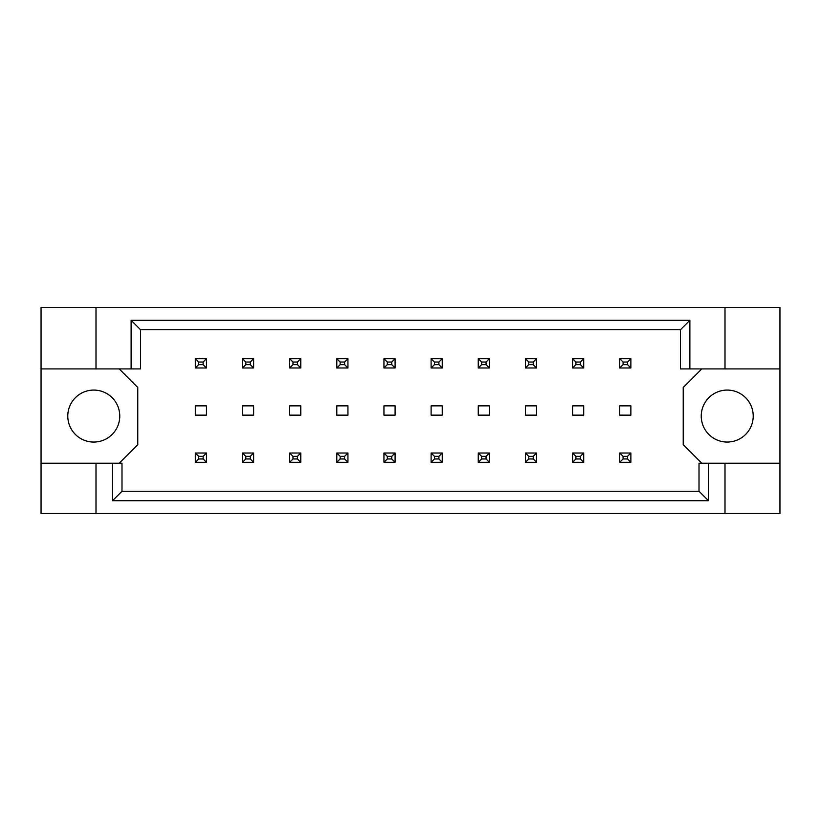 <?xml version="1.0" encoding="UTF-8"?>
<svg xmlns="http://www.w3.org/2000/svg" width="821" height="821" viewBox="0 0 821 821"><rect width="100%" height="100%" fill="white"/><g stroke="black" fill="none" stroke-linecap="round" stroke-linejoin="round"><path stroke-width="1.23" d="M119.763 416.073A25.995 25.995 0 0 1 93.779 442.057A25.995 25.995 0 0 1 67.784 416.073A25.995 25.995 0 0 1 93.779 390.078A25.995 25.995 0 0 1 119.763 416.073M753.216 416.073A25.995 25.995 0 0 1 727.221 442.057A25.995 25.995 0 0 1 701.237 416.073A25.995 25.995 0 0 1 727.221 390.078A25.995 25.995 0 0 1 753.216 416.073M41.05 368.916L96.006 368.916L96.006 307.465L41.05 307.465L41.05 463.229L121.99 463.229L121.99 491.256L699.01 491.256L699.01 463.229L708.441 463.229L708.441 500.687L112.559 500.687L112.559 463.229M253.627 405.861L242.482 405.861L242.482 415.139L253.627 415.139L253.627 405.861M206.471 405.861L195.326 405.861L195.326 415.139L206.471 415.139L206.471 405.861M119.209 463.229L137.774 444.664L137.774 387.481L119.209 368.916M701.791 368.916L683.226 387.481L683.226 444.664L701.791 463.229M300.784 415.139L300.784 405.861L289.639 405.861L289.639 415.139L300.784 415.139M347.94 415.139L347.94 405.861L336.795 405.861L336.795 415.139L347.94 415.139M395.086 415.139L395.086 405.861L383.951 405.861L383.951 415.139L395.086 415.139M442.242 415.139L442.242 405.861L431.107 405.861L431.107 415.139L442.242 415.139M489.398 415.139L489.398 405.861L478.263 405.861L478.263 415.139L489.398 415.139M536.554 415.139L536.554 405.861L525.419 405.861L525.419 415.139L536.554 415.139M583.71 415.139L583.71 405.861L572.576 405.861L572.576 415.139L583.71 415.139M630.867 415.139L630.867 405.861L619.732 405.861L619.732 415.139L630.867 415.139M41.05 463.229L41.05 513.536L779.95 513.536L779.95 307.465L724.994 307.465L724.994 368.916L680.445 368.916L680.445 329.744L140.555 329.744L140.555 368.916L131.124 368.916L131.124 320.313L689.876 320.313L689.876 368.916M724.994 513.536L724.994 463.229L779.95 463.229M96.006 307.465L724.994 307.465M96.006 368.916L131.124 368.916M96.006 513.536L96.006 463.229M724.994 463.229L708.441 463.229M779.95 368.916L724.994 368.916M708.441 500.687L699.01 491.256M112.559 500.687L121.99 491.256M131.124 320.313L140.555 329.744M689.876 320.313L680.445 329.744M198.672 362.04L198.672 364.647L203.126 364.647L203.126 362.04L198.672 362.04L195.326 358.705L206.471 358.705L206.471 367.982L195.326 367.982L195.326 358.705M206.471 358.705L203.126 362.04M198.672 364.647L195.326 367.982M206.471 367.982L203.126 364.647M198.672 456.353L198.672 458.96L203.126 458.96L203.126 456.353L198.672 456.353L195.326 453.018L206.471 453.018L206.471 462.295L195.326 462.295L195.326 453.018M206.471 453.018L203.126 456.353M198.672 458.96L195.326 462.295M206.471 462.295L203.126 458.96M245.828 362.04L245.828 364.647L250.282 364.647L250.282 362.04L245.828 362.04L242.482 358.705L253.627 358.705L253.627 367.982L242.482 367.982L242.482 358.705M253.627 358.705L250.282 362.04M245.828 364.647L242.482 367.982M253.627 367.982L250.282 364.647M245.828 456.353L245.828 458.96L250.282 458.96L250.282 456.353L245.828 456.353L242.482 453.018L253.627 453.018L253.627 462.295L242.482 462.295L242.482 453.018M253.627 453.018L250.282 456.353M245.828 458.96L242.482 462.295M253.627 462.295L250.282 458.96M292.984 362.04L292.984 364.647L297.438 364.647L297.438 362.04L292.984 362.04L289.639 358.705L300.784 358.705L300.784 367.982L289.639 367.982L289.639 358.705M300.784 358.705L297.438 362.04M292.984 364.647L289.639 367.982M300.784 367.982L297.438 364.647M387.296 362.04L387.296 364.647L391.75 364.647L391.75 362.04L387.296 362.04L383.951 358.705L395.086 358.705L395.086 367.982L383.951 367.982L383.951 358.705M395.086 358.705L391.75 362.04M387.296 364.647L383.951 367.982M395.086 367.982L391.75 364.647M481.609 362.04L481.609 364.647L486.063 364.647L486.063 362.04L481.609 362.04L478.263 358.705L489.398 358.705L489.398 367.982L478.263 367.982L478.263 358.705M489.398 358.705L486.063 362.04M481.609 364.647L478.263 367.982M489.398 367.982L486.063 364.647M575.921 362.04L575.921 364.647L580.375 364.647L580.375 362.04L575.921 362.04L572.576 358.705L583.71 358.705L583.71 367.982L572.576 367.982L572.576 358.705M583.71 358.705L580.375 362.04M575.921 364.647L572.576 367.982M583.71 367.982L580.375 364.647M292.984 456.353L292.984 458.96L297.438 458.96L297.438 456.353L292.984 456.353L289.639 453.018L300.784 453.018L300.784 462.295L289.639 462.295L289.639 453.018M300.784 453.018L297.438 456.353M292.984 458.96L289.639 462.295M300.784 462.295L297.438 458.96M387.296 456.353L387.296 458.96L391.75 458.96L391.75 456.353L387.296 456.353L383.951 453.018L395.086 453.018L395.086 462.295L383.951 462.295L383.951 453.018M395.086 453.018L391.75 456.353M387.296 458.96L383.951 462.295M395.086 462.295L391.75 458.96M481.609 456.353L481.609 458.96L486.063 458.96L486.063 456.353L481.609 456.353L478.263 453.018L489.398 453.018L489.398 462.295L478.263 462.295L478.263 453.018M489.398 453.018L486.063 456.353M481.609 458.96L478.263 462.295M489.398 462.295L486.063 458.96M575.921 456.353L575.921 458.96L580.375 458.96L580.375 456.353L575.921 456.353L572.576 453.018L583.71 453.018L583.71 462.295L572.576 462.295L572.576 453.018M583.71 453.018L580.375 456.353M575.921 458.96L572.576 462.295M583.71 462.295L580.375 458.96M340.14 362.04L340.14 364.647L344.594 364.647L344.594 362.04L340.14 362.04L336.795 358.705L347.94 358.705L347.94 367.982L336.795 367.982L336.795 358.705M347.94 358.705L344.594 362.04M340.14 364.647L336.795 367.982M347.94 367.982L344.594 364.647M434.453 362.04L434.453 364.647L438.907 364.647L438.907 362.04L434.453 362.04L431.107 358.705L442.242 358.705L442.242 367.982L431.107 367.982L431.107 358.705M442.242 358.705L438.907 362.04M434.453 364.647L431.107 367.982M442.242 367.982L438.907 364.647M528.765 362.04L528.765 364.647L533.219 364.647L533.219 362.04L528.765 362.04L525.419 358.705L536.554 358.705L536.554 367.982L525.419 367.982L525.419 358.705M536.554 358.705L533.219 362.04M528.765 364.647L525.419 367.982M536.554 367.982L533.219 364.647M623.077 362.04L623.077 364.647L627.531 364.647L627.531 362.04L623.077 362.04L619.732 358.705L630.867 358.705L630.867 367.982L619.732 367.982L619.732 358.705M630.867 358.705L627.531 362.04M623.077 364.647L619.732 367.982M630.867 367.982L627.531 364.647M340.14 456.353L340.14 458.96L344.594 458.96L344.594 456.353L340.14 456.353L336.795 453.018L347.94 453.018L347.94 462.295L336.795 462.295L336.795 453.018M347.94 453.018L344.594 456.353M340.14 458.96L336.795 462.295M347.94 462.295L344.594 458.96M434.453 456.353L434.453 458.96L438.907 458.96L438.907 456.353L434.453 456.353L431.107 453.018L442.242 453.018L442.242 462.295L431.107 462.295L431.107 453.018M442.242 453.018L438.907 456.353M434.453 458.96L431.107 462.295M442.242 462.295L438.907 458.96M528.765 456.353L528.765 458.96L533.219 458.96L533.219 456.353L528.765 456.353L525.419 453.018L536.554 453.018L536.554 462.295L525.419 462.295L525.419 453.018M536.554 453.018L533.219 456.353M528.765 458.96L525.419 462.295M536.554 462.295L533.219 458.96M623.077 456.353L623.077 458.96L627.531 458.96L627.531 456.353L623.077 456.353L619.732 453.018L630.867 453.018L630.867 462.295L619.732 462.295L619.732 453.018M630.867 453.018L627.531 456.353M623.077 458.96L619.732 462.295M630.867 462.295L627.531 458.96"/></g></svg>
